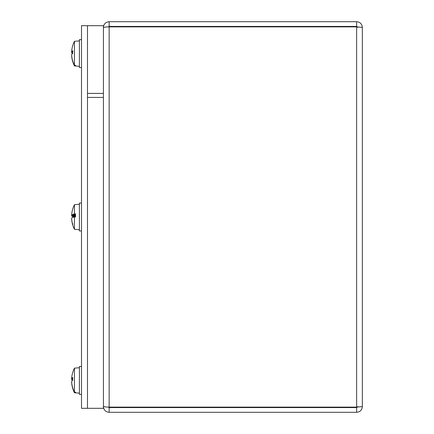 <?xml version="1.0" encoding="UTF-8"?>
<svg xmlns="http://www.w3.org/2000/svg" width="434" height="434" viewBox="0 0 434 434"><rect width="100%" height="100%" fill="white"/><g stroke="black" fill="none" stroke-linecap="round" stroke-linejoin="round"><path stroke-width="0.65" d="M103.428 27.863C103.742 27.266 105.646 26.935 109.146 26.87L108.305 26.881L109.146 26.42L356.629 26.42L356.629 21.7L109.146 21.7C105.657 22.053 103.753 23.957 103.428 27.413L104.052 27.413M109.146 407.13L109.146 26.87L356.629 26.87L362.341 27.413L362.341 406.587L356.629 407.13L109.146 407.13C105.657 407.07 103.753 406.734 103.428 406.137M104.052 406.587L103.428 406.587C103.742 410.032 105.646 411.937 109.146 412.3L356.629 412.3C360.095 411.964 361.999 410.059 362.341 406.587M108.305 407.119L109.146 407.58L109.146 412.3M357.621 406.587L356.629 407.58L109.146 407.58M356.629 407.58L356.629 412.3M357.491 26.924L356.629 26.87L356.629 407.13L357.491 407.076M362.341 27.413C362.005 23.946 360.101 22.042 356.629 21.7M357.621 27.413L356.629 26.42M87.484 97.428L103.428 97.428L103.428 25.687L87.484 25.687L87.484 97.428M87.484 93.413L103.428 93.413L103.428 408.313L87.484 408.313L87.484 93.413M87.484 25.687L81.505 25.687L81.505 408.313L87.484 408.313M81.505 67.568L79.406 67.568L79.406 39.668L81.505 39.668M79.406 40.894L74.431 41.333L74.431 65.29L75.543 65.388L75.543 65.979L74.431 65.903L79.406 66.342M74.431 41.333A27.738 27.738 0 0 0 72.635 45.977A27.711 27.32 0 0 0 72.624 46.015A27.738 27.695 0 0 0 72.527 46.346A27.716 27.255 -151.4 0 0 71.686 51.103L71.67 51.896L72.608 51.977M74.431 65.29A27.711 27.082 0 0 1 72.624 60.673A27.738 26.268 0 0 1 72.527 60.353A27.716 26.941 -158.2 0 1 71.686 55.628L71.686 54.489A27.716 4.427 -5.1 0 1 72.63 53.572L72.63 50.816A27.716 6.049 -174.9 0 0 71.686 51.874L72.608 51.95M74.431 65.881A27.711 27.32 180 0 1 72.635 61.259A27.711 27.32 180 0 1 72.624 61.221A27.738 27.695 180 0 1 72.527 60.89L72.657 60.787M71.686 55.362L71.686 56.132A27.716 27.255 -28.6 0 0 72.527 60.89M71.686 51.608L71.686 52.747A27.716 4.427 -174.9 0 0 72.565 53.615M75.543 65.388L75.543 65.979M72.63 50.816L72.939 50.995L72.63 50.816M81.505 394.397L79.406 394.397L79.406 366.497L81.505 366.497M79.406 367.723L74.431 368.157L74.431 392.119L75.543 392.217L75.543 392.803L74.431 392.732L79.406 393.166M74.431 368.157A27.738 27.738 0 0 0 72.635 372.806A27.711 27.32 0 0 0 72.624 372.844A27.738 27.695 0 0 0 72.527 373.175A27.716 27.255 -151.4 0 0 71.686 377.933L71.67 378.719L72.608 378.806M74.431 392.119A27.711 27.082 0 0 1 72.624 387.502A27.738 26.268 0 0 1 72.527 387.182A27.716 26.941 -158.2 0 1 71.686 382.457L71.686 381.318A27.716 4.427 -5.1 0 1 72.63 380.401L72.63 377.64A27.716 6.049 -174.9 0 0 71.686 378.703L72.608 378.779M74.431 392.71A27.711 27.32 180 0 1 72.635 388.088A27.711 27.32 180 0 1 72.624 388.05A27.738 27.695 180 0 1 72.527 387.714L72.657 387.611M71.686 382.191L71.686 382.962A27.716 27.255 -28.6 0 0 72.527 387.714M71.686 378.437L71.686 379.576A27.716 4.427 -174.9 0 0 72.565 380.444M75.543 392.217L75.543 392.803M72.63 377.64L72.939 377.824L72.63 377.64M75.543 215.204L72.527 214.684A27.716 4.394 -174.9 0 0 71.686 215.378L71.686 214.542A27.716 27.472 -138.7 0 1 72.614 209.427M81.505 230.948L79.406 230.948L79.406 203.052L81.505 203.052M79.406 204.278L74.431 204.712L74.431 213.881L75.543 213.864L75.543 216.951L74.431 216.962L74.431 229.288L79.406 229.722M72.939 214.776L75.543 214.776M72.527 214.684A27.738 7.291 -0 0 1 72.624 214.597L75.543 214.597M72.624 214.597A27.711 4.204 -0 0 1 74.431 213.881M74.431 216.962A27.711 2.967 180 0 0 72.624 217.472L72.63 217.467M74.431 229.288A27.738 27.738 0 0 1 72.63 224.633L72.63 224.259A27.716 27.261 -151.2 0 1 71.686 219.11L71.686 218.025A27.716 2.756 -5 0 1 72.527 217.467M71.686 218.622L71.686 219.458A27.716 27.472 -41.3 0 0 72.614 224.573M74.268 217A27.711 2.967 -0 0 1 72.63 216.533M71.686 214.89L71.686 215.975A27.716 2.756 -175 0 0 72.527 216.533L72.733 216.533M74.431 204.712A27.738 27.738 0 0 0 72.63 209.367L72.63 209.367A27.716 27.472 -138.7 0 0 71.686 214.542M71.686 215.378L75.543 215.731L71.686 215.378M72.939 216.533L75.543 216.631L75.543 216.951M109.146 21.7L109.146 26.42M71.686 52.747L72.608 52.823M71.686 379.576L72.608 379.652M71.686 215.975L75.543 216.311M72.635 61.259A27.738 27.738 0 0 0 74.431 65.903M72.608 50.849L72.608 53.604M72.635 388.088A27.738 27.738 0 0 0 74.431 392.732M72.608 377.678L72.608 380.434M72.608 224.09L72.608 224.47L72.939 223.933"/></g></svg>
